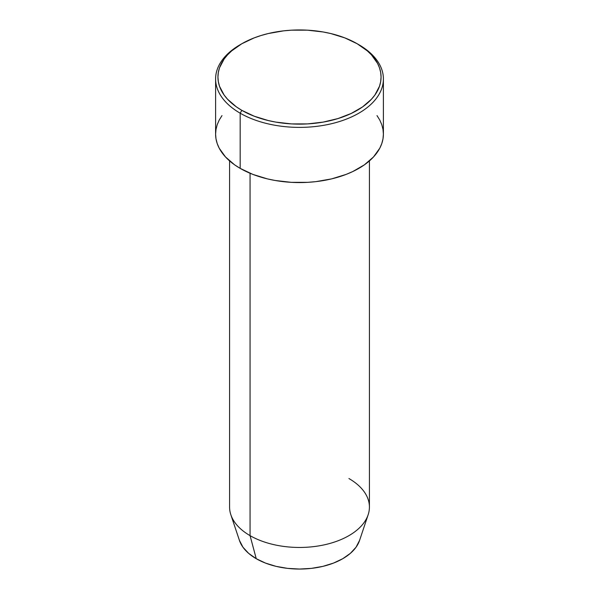 <?xml version="1.0" encoding="UTF-8"?>
<svg xmlns="http://www.w3.org/2000/svg" width="599" height="599" viewBox="0 0 599 599"><rect width="100%" height="100%" fill="white"/><g stroke="black" fill="none" stroke-linecap="round" stroke-linejoin="round"><path stroke-width="0.9" d="M241.824 43.742L240.177 44.693A83.897 48.437 0 0 0 240.177 113.196L241.824 110.343A81.569 47.096 180 0 1 241.824 43.742A81.569 47.096 180 0 1 357.176 43.742L344.814 37.887L330.715 33.537L323.175 31.979L307.497 30.175L291.503 30.175L283.589 30.856L268.285 33.537L261.052 35.513L254.186 37.887L241.824 43.742L231.678 50.878L227.56 54.846L224.138 59.024L219.496 67.859L218.328 72.427L217.931 77.046L218.328 81.659L219.496 86.234L224.138 95.061L227.56 99.239L236.448 106.922L241.824 110.343L254.186 116.199L268.285 120.549L275.825 122.106L291.503 123.911L307.497 123.911L323.175 122.106L337.948 118.572L351.246 113.443L362.552 106.922L371.44 99.239L374.862 95.061L379.504 86.234L380.672 81.659L381.069 77.046L380.672 72.427L379.504 67.859L377.557 63.374L371.44 54.846L367.322 50.878L357.176 43.742A81.569 47.096 180 0 1 357.176 110.343A81.569 47.096 180 0 1 241.824 110.343L240.177 113.196A83.897 48.437 0 0 0 358.823 113.196A83.897 48.437 0 0 0 358.823 44.693L358.823 44.693A83.897 48.437 180 0 1 383.397 78.948A83.897 48.437 180 0 1 331.606 123.694A83.897 48.437 180 0 1 240.177 113.196L240.177 168.379A83.897 48.437 0 0 0 331.606 178.884A83.897 48.437 0 0 0 383.397 134.131L382.993 138.878L381.788 143.58L379.788 148.193L373.491 156.96L364.357 164.86L352.721 171.576L346.11 174.406L331.606 178.884L315.868 181.639L307.721 182.336L291.279 182.336L275.143 180.479L267.394 178.884L252.89 174.406L240.177 168.379L240.177 113.196A83.897 48.437 180 0 1 215.603 78.948A83.897 48.437 180 0 1 241.008 44.221M229.582 160.906L229.582 507.091A69.918 40.365 0 0 0 250.06 535.633L250.06 173.268L250.06 535.633L256.245 558.702A61.173 35.319 0 0 0 317.425 567.5A61.173 35.319 0 0 0 359.565 540.425L368.153 514.743A69.918 40.365 180 0 1 319.986 545.689A69.918 40.365 180 0 1 250.06 535.633A69.918 40.365 0 0 0 326.253 544.386A69.918 40.365 0 0 0 369.418 507.091L369.418 160.906M348.94 478.549A69.918 40.365 180 0 1 368.153 514.743M359.572 540.403L356.016 547.246L350.363 553.356L342.755 558.702L333.486 563.097L322.913 566.362L311.435 568.369L299.5 569.05L287.565 568.369L276.087 566.362L265.514 563.097L256.245 558.702L248.637 553.356L242.984 547.246L239.428 540.403M215.603 78.948L215.603 134.131A83.897 48.437 0 0 0 240.177 168.379L234.643 164.86L225.509 156.96L219.212 148.193L217.212 143.58L216.007 138.878L215.603 134.131L216.007 129.384L217.212 124.682L219.212 120.07L221.989 115.592M377.011 115.592L379.788 120.07L381.788 124.682L382.993 129.384L383.397 134.131L383.397 78.948M250.06 535.633A69.918 40.365 180 0 1 230.847 514.743L239.435 540.425A61.173 35.319 0 0 0 256.245 558.702L250.06 535.633M358.823 44.693L357.176 43.742"/></g></svg>
